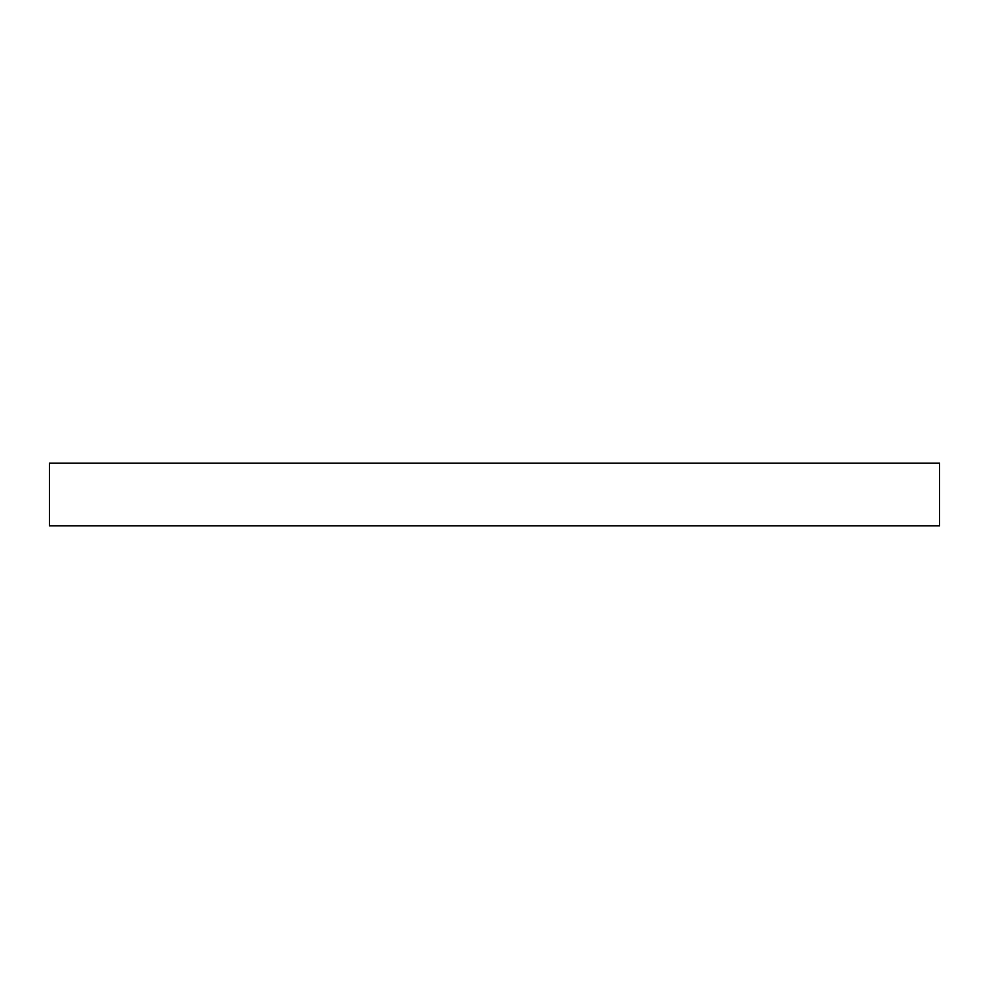 <?xml version="1.0" encoding="UTF-8"?>
<svg xmlns="http://www.w3.org/2000/svg" width="989" height="989" viewBox="0 0 989 989"><rect width="100%" height="100%" fill="white"/><g stroke="black" fill="none" stroke-linecap="round" stroke-linejoin="round"><path stroke-width="1.48" d="M939.55 525.814L49.45 525.814L49.45 463.186L939.55 463.186L939.55 525.814"/></g></svg>
